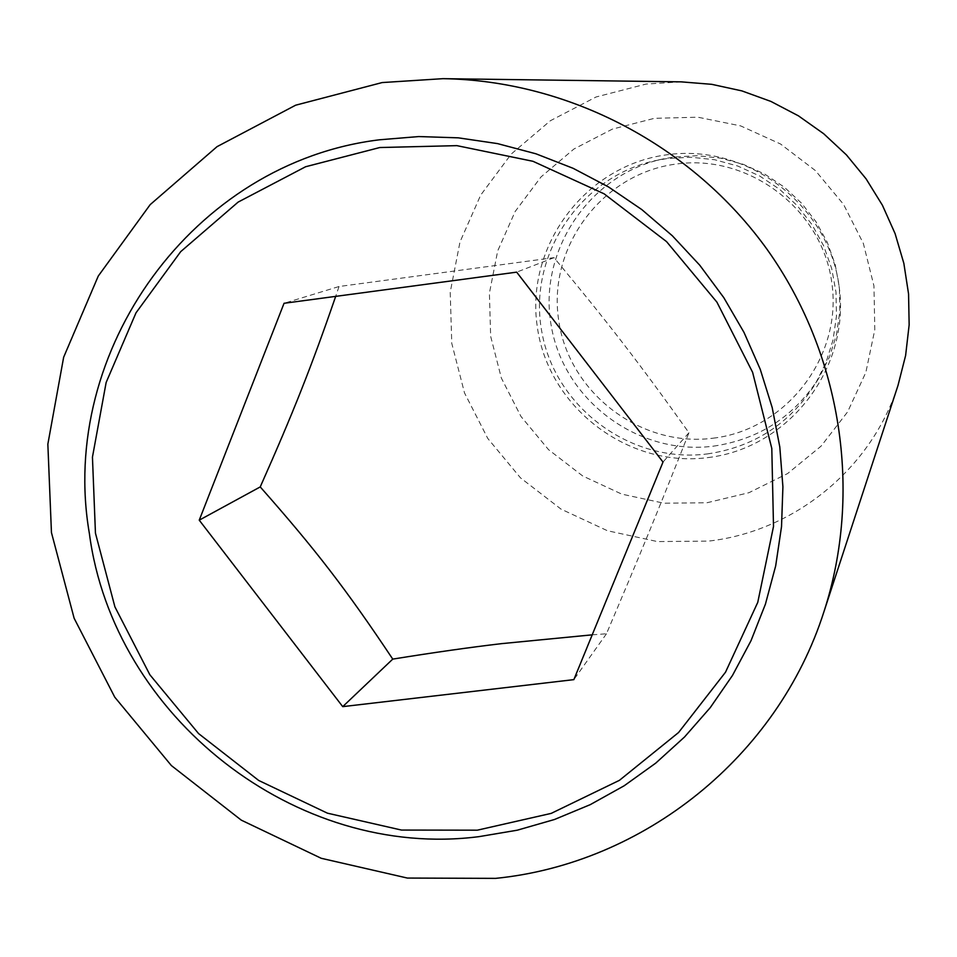 <?xml version="1.0" encoding="UTF-8"?>
<svg xmlns="http://www.w3.org/2000/svg" width="957" height="957" viewBox="0 0 957 957"><rect width="100%" height="100%" fill="white"/><g stroke="black" fill="none" stroke-linecap="round" stroke-linejoin="round"><path stroke-width="0.72" stroke-dasharray="4.79 3.59" d="M592.216 634.838L606.463 633.773C640.377 553.924 659.409 507.569 688.944 432.755C639.623 363.552 608.52 323.203 554.007 257.66L339.029 286.514L284.062 303.285M681.037 81.847L646.023 84.072L596.044 96.992L550.371 120.726L511.289 154.005L480.677 195.12L459.994 241.954L450.221 292.196L451.764 343.336L464.504 392.908L487.795 438.485L520.5 477.866L561.029 509.124L607.42 530.728L657.435 541.578L708.623 541.1C794.406 531.398 871.432 468.763 898.013 385.396M707.008 502.748L748.948 492.699L787.635 473.536L821.094 446.129L847.639 411.845L865.858 372.369L874.806 329.687L873.956 285.964L863.346 243.437L843.5 204.308L815.4 170.585L780.529 143.993L740.682 125.905L697.892 117.209L654.385 118.321L612.348 129.123L573.913 149.017L540.98 176.961L515.153 211.521L497.688 250.925L489.398 293.225L490.654 336.302L501.36 378.075L520.979 416.474L548.528 449.646L582.693 475.964L621.787 494.123L663.919 503.215L707.008 502.748M707.905 457.59C788.508 448.199 850.594 368.289 839.157 286.741C828.918 205.025 747.417 142.976 666.503 154.843C585.421 165.501 525.345 246.152 537.248 326.445C547.954 406.881 627.445 468.176 707.905 457.59M713.491 446.153C758.985 439.419 794.178 416.594 819.084 377.692L829.552 356.805L836.538 334.46L839.851 311.24L839.409 287.758L835.198 264.611L827.327 242.42L816.01 221.761L801.535 203.171L784.273 187.141L764.703 174.078L743.302 164.341L720.657 158.168L697.354 155.704L674.003 157.02L662.77 159.018C588.483 174.856 537.511 252.313 551.364 326.516C564.247 400.887 638.666 455.975 713.491 446.153M707.402 453.917C753.853 447.063 789.8 423.76 815.244 384.032L825.939 362.679L833.068 339.855L836.454 316.133L835.999 292.148L831.693 268.498L823.654 245.829L812.086 224.716L797.301 205.719L779.668 189.342L759.667 176.004L737.799 166.051L714.676 159.735L690.87 157.223L667.005 158.563L655.545 160.597C579.667 176.782 527.63 255.902 541.794 331.684C554.976 407.646 630.974 463.93 707.402 453.917M713.144 438.186C786.152 429.609 842.292 357.236 831.92 283.463C822.649 209.547 748.948 153.419 675.714 164.114C602.312 173.719 547.823 246.715 558.565 319.459C568.231 392.334 640.269 447.84 713.144 438.186M606.463 633.773L573.853 679.637M688.944 432.755L663.01 462.052M554.007 257.66L516.672 272.147M339.029 286.514L335.68 296.371M819.084 377.692L815.244 384.032M662.77 159.018L655.545 160.597"/><path stroke-width="1.44" d="M335.68 296.371C311.635 366.16 293.584 411.809 260.232 486.922L199.235 520.165L284.062 303.285L516.672 272.147L663.01 462.052L573.853 679.637L342.726 706.637L392.753 659.11C433.952 652.471 470.27 647.303 501.683 643.63L592.216 634.838M495.654 878.37C643.642 863.561 777.634 756.82 823.965 611.643C862.819 492.209 841.586 354.102 767.215 249.574C692.389 145.368 568.59 80.567 443.007 78.665L382.142 82.565L295.641 105.198L217.036 146.66L150.189 204.631L98.272 276.047L63.652 357.236L47.85 444.168L51.451 532.594L74.144 618.294L114.768 697.186L171.375 765.564L241.284 820.149L321.205 858.285L407.371 878.059L495.654 878.37M379.51 139.794L418.747 136.564L458.236 137.832L497.484 143.598L535.956 153.802L573.147 168.324L608.592 186.998L641.788 209.571L672.316 235.757L699.77 265.233L723.767 297.603L744.008 332.426L760.229 369.258L772.203 407.61L779.799 446.967L782.91 486.814L781.522 526.637L775.672 565.91L765.433 604.118L750.97 640.783L732.488 675.439L710.25 707.642L684.53 736.998L655.712 763.148L624.143 785.793L590.254 804.646L554.474 819.503L517.259 830.197L479.074 836.633C296.227 860.271 113.416 716.913 89.372 533.48C57.863 351.135 193.135 162.403 379.51 139.794M823.965 611.643L898.013 385.396L905.609 355.537L909.15 324.878L908.564 293.955L903.851 263.354L895.094 233.616L882.438 205.288L866.109 178.875L846.419 154.89L823.702 133.741L798.401 115.821L770.971 101.454L741.914 90.903L711.745 84.324L681.037 81.847L443.007 78.665M771.797 448.426L752.609 372.321L716.913 302.149L666.527 241.595L604.118 193.828L532.989 161.302L456.884 145.643L379.773 147.534L305.618 166.733L238.149 202.083L180.694 251.655L136.002 312.831L106.143 382.477L92.446 457.147L95.449 533.157L114.912 606.87L149.842 674.745L198.542 733.552L258.689 780.457L327.438 813.175L401.497 830.066L477.316 830.186L551.184 813.39L619.418 780.338L678.561 732.524L725.514 672.209L757.765 602.348L773.507 526.458L771.797 448.426M260.232 486.922C315.786 549.808 346.338 589.512 392.753 659.11M342.726 706.637L199.235 520.165"/></g></svg>
